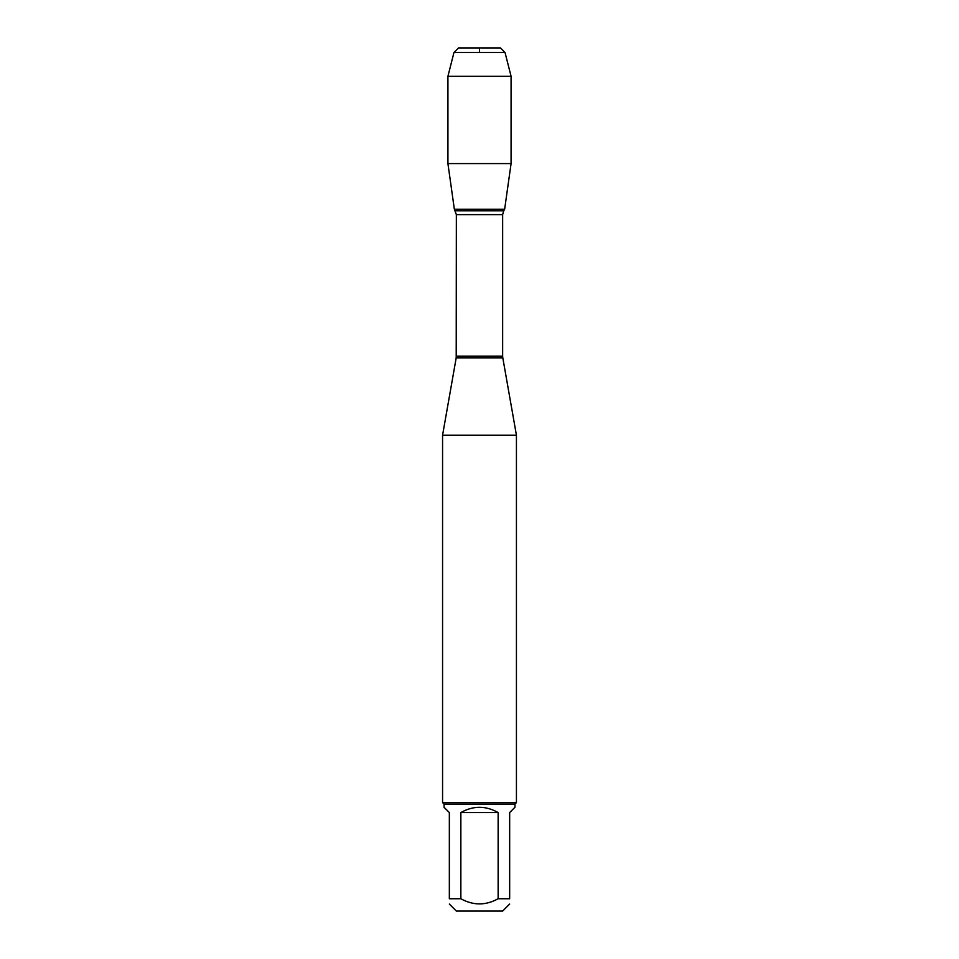 <?xml version="1.0" encoding="UTF-8"?>
<svg xmlns="http://www.w3.org/2000/svg" width="959" height="959" viewBox="0 0 959 959"><rect width="100%" height="100%" fill="white"/><g stroke="black" fill="none" stroke-linecap="round" stroke-linejoin="round"><path stroke-width="1.44" d="M509.661 898.739C509.661 905.62 509.661 905.62 509.661 898.739L498.141 898.739C485.722 905.62 473.29 905.62 460.859 898.739L449.339 898.739C449.339 905.62 449.339 905.62 449.339 898.739L449.339 812.549L444.041 807.262L444.041 804.086L514.959 804.086L514.959 807.262L509.661 812.549L509.661 898.739M509.661 904.037L502.648 911.05L456.352 911.05L449.339 904.037M498.141 898.739L498.141 812.549C485.71 805.548 473.29 805.548 460.859 812.549L460.859 898.739M505.021 52.481L453.979 52.481L458.51 47.95L500.49 47.95L505.021 52.481L511.075 76.264L511.075 163.581L447.925 163.581L454.35 209.242L504.65 209.242L454.35 209.242L456.352 214.624L456.208 357.839L502.792 357.839L516.433 435.194L442.567 435.194L442.567 802.599L516.433 802.599L516.433 435.194M514.959 804.086L516.433 802.599M460.859 812.549L498.141 812.549M511.075 76.264L447.925 76.264L447.925 163.581L454.35 209.242L479.5 209.242M479.5 52.481L479.5 47.95L458.51 47.95L453.979 52.481L447.925 76.264L447.925 163.581M456.352 356.125L502.648 356.125L502.648 214.624L456.352 214.624M455.297 210.824L503.703 210.824L504.65 209.242L511.075 163.581M456.208 357.839L442.567 435.194M502.648 214.624L503.703 210.824M502.792 357.839L502.648 356.125M444.041 804.086L442.567 802.599M453.979 52.481L447.925 76.264"/></g></svg>

